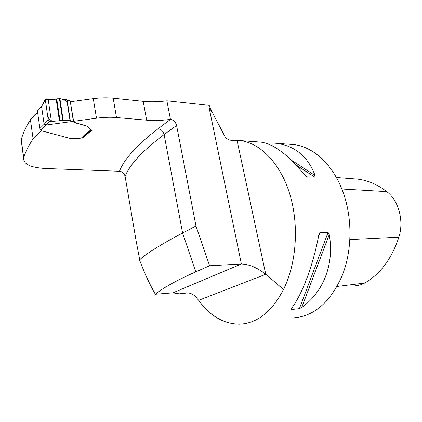 <?xml version="1.0" encoding="UTF-8"?>
<svg xmlns="http://www.w3.org/2000/svg" width="422" height="422" viewBox="0 0 422 422"><rect width="100%" height="100%" fill="white"/><g stroke="black" fill="none" stroke-linecap="round" stroke-linejoin="round"><path stroke-width="0.63" d="M73.623 121.378L70.305 120.629L63.2 120.412L51.415 121.473L49.543 121.309L45.819 125.06L96.496 118.218C103.654 117.247 110.327 117.026 116.514 117.548L146.64 120.175C154.035 120.797 161.969 120.534 170.441 119.389L170.493 119.394C173.595 120.001 175.626 122.016 176.575 125.424L164.105 134.549C163.187 131.21 161.199 129.253 158.134 128.684C137.118 144.852 124.221 159.047 119.437 171.258L45.581 168.494C30.869 167.687 23.553 164.311 23.627 158.361L23.732 157.939C25.394 152.01 28.517 145.669 33.106 138.922L41.535 130.767M45.819 125.06L44.442 123.889L44.125 124.332L41.572 106.555L37.394 110.844L39.895 128.462L44.125 124.332L45.444 125.508L41.14 129.686L41.715 130.846L70.089 138.405L78.276 138.685L81.414 137.973L90.619 130.034L86.71 126.009L78.988 123.741C76.324 123.235 74.536 122.454 73.623 121.399M86.71 126.009L90.957 130.092L91.738 130.256L82.828 137.915L82.723 137.245M81.937 137.862L82.828 137.915M21.596 143.253L21.279 139.708C22.883 133.463 25.937 126.8 30.442 119.732L33.106 138.922M37.616 112.389L30.442 119.732M116.514 117.548L113.201 98.194C107.04 97.566 100.404 97.719 93.294 98.653L70.574 101.707M113.201 98.194L143.206 101.338C150.575 102.087 158.466 101.908 166.89 100.8L209.154 105.358L212.572 112.922L209.106 107.752L210.219 107.868M198.641 300.322L196.177 297.346C193.735 294.609 190.934 293.132 187.774 292.915L179.234 293.839L172.862 292.852L155.328 294.25C149.552 284.059 144.282 272.628 139.524 259.947C145.827 253.865 160.186 244.887 182.594 233.018L195.987 225.997L209.602 265.765L241.384 264.008C249.128 264.225 257.251 267.653 265.755 274.289L283.531 289.445C271.794 311.905 257.103 323.484 239.453 324.186C223.607 323.959 210.003 316.004 198.641 300.322L265.755 274.289L237.032 140.331L233.952 140.289C230.728 140.763 227.875 139.777 225.395 137.34L212.572 112.922M176.575 125.424L195.987 225.997M170.441 119.389L166.89 100.8M139.74 259.746L136.153 241.11L125.102 176.317C124.221 173.268 122.333 171.585 119.437 171.258M155.328 294.25C162.623 288.115 176.101 280.656 195.761 271.873L209.602 265.765M289.808 144.277L293.591 144.556C312.881 146.629 332.436 163.852 342.495 190.733C352.586 216.855 352.412 250.694 342.052 275.946C330.083 302.722 313.63 316.711 292.689 317.898M237.032 140.331L240.181 140.589C260.11 142.958 280.139 162.945 289.687 193.772C299.219 224.567 296.645 263.149 283.531 289.445M291.391 308.593C302.152 294.445 313.208 265.348 318.821 234.832L320.029 232.612L328.084 232.416L329.26 234.553C334.498 264.346 323.31 292.235 301.73 307.48L299.377 308.661L291.407 309.526L291.391 308.593M264.8 142.926L275.344 143.2C294.714 145.5 307.96 156.272 315.081 175.52L314.812 177.135L306.799 176.823L304.695 175.093C288.569 155.053 273.999 144.066 260.986 142.135L258.1 141.919M355.145 285.852L359.966 285.04L364.592 283.088C380.222 274.142 391.653 258.834 398.874 237.175C404.213 220.933 398.616 200.439 386.805 191.63C377.447 184.461 367.683 180.289 357.518 179.107L353.446 178.801M86.726 126.099L79.004 123.831C76.345 123.324 74.557 122.544 73.639 121.494M44.442 123.889L48.25 120.027L45.296 99.713L41.878 105.722M42.39 105.147L45.307 99.349L46.262 98.832L51.505 99.692L59.913 98.658L66.808 99.697L70.237 101.106L73.618 121.351M90.619 130.034L90.957 130.092M45.307 99.349L45.296 99.713M48.25 120.027L49.543 121.309M51.415 121.473L48.171 99.318M59.407 120.803L56.137 98.954M41.14 129.686L40.385 129.317L39.895 128.462M37.394 110.844L37.774 109.973M91.01 130.108L82.137 137.772L81.414 137.973M42.168 105.569L41.905 105.706M41.894 105.732L41.883 106.096M70.02 120.602L67.246 102.52C65.336 99.782 62.045 98.537 57.371 98.79C52.84 99.624 48.82 99.792 45.318 99.302L47 111.445C47.143 115.95 48.546 119.284 51.215 121.457C57.767 120.861 64.033 120.576 70.02 120.602L66.808 99.697M158.134 128.684L170.493 119.394M195.761 271.873L182.594 233.018L164.105 134.549C142.879 150.448 129.876 164.369 125.102 176.317M172.862 292.852L241.384 264.008L209.106 107.752M146.64 120.175L143.206 101.338M96.496 118.218L93.294 98.653M398.874 237.175L349.838 239.564M364.592 283.088L337.046 286.469M386.805 191.63L341.825 188.998M301.73 307.48L329.26 234.553M299.377 308.661L328.084 232.416M291.407 309.526L292.129 307.575M318.425 236.921L320.029 232.612M306.799 176.823L305.37 175.879M314.812 177.135L296.102 164.96M315.081 175.52L291.502 160.239M21.279 139.708L23.732 157.939M45.766 125.06L45.444 125.508M60.008 120.703L56.733 98.838M62.725 120.434L59.439 98.642M63.2 120.412L59.913 98.658M70.305 120.629L67.098 99.771M73.349 121.209L70.237 101.106M240.181 140.589L260.986 142.135M275.344 143.2L293.591 144.556M357.518 179.107L336.371 177.498M23.627 158.361L21.184 140.157M37.495 110.258L41.678 105.954M41.915 105.674L41.599 106.133"/></g></svg>
